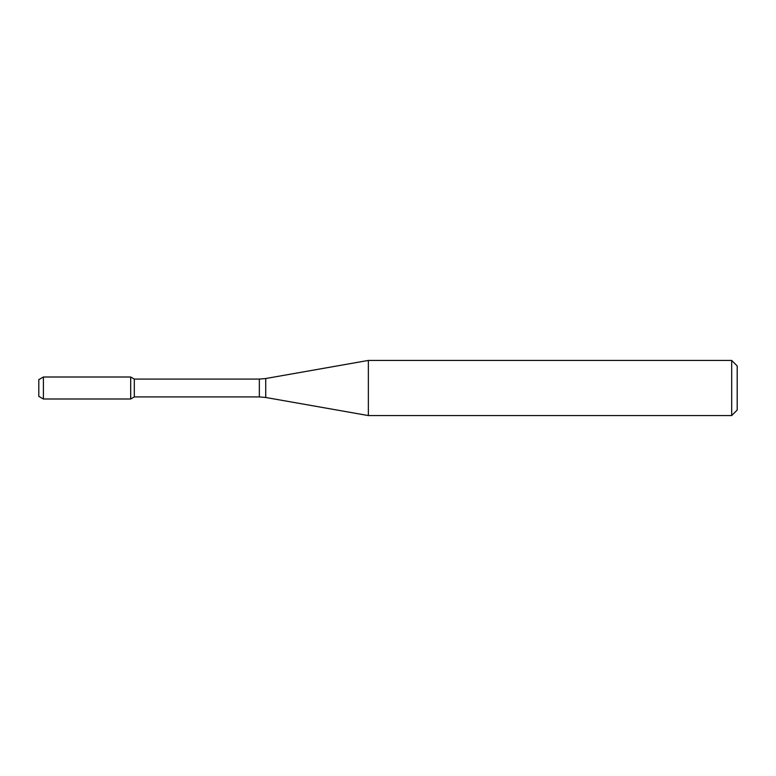 <?xml version="1.0" encoding="UTF-8"?>
<svg xmlns="http://www.w3.org/2000/svg" width="776" height="776" viewBox="0 0 776 776"><rect width="100%" height="100%" fill="white"/><g stroke="black" fill="none" stroke-linecap="round" stroke-linejoin="round"><path stroke-width="1.16" d="M731.69 415.567L731.69 360.433L737.2 365.942L737.2 410.058L731.69 415.567L368.358 415.567L265.731 397.477L259.349 396.914L134.306 396.914L130.698 399L130.698 377L43.398 377L43.398 399L38.8 396.352L38.8 379.648L43.398 377M134.306 396.914L134.306 379.086L130.698 377L130.698 399L43.398 399M368.358 415.567L368.358 360.433L265.731 378.523L265.731 397.477M259.349 396.914L259.349 379.086L134.306 379.086M259.349 379.086L265.731 378.523M731.69 360.433L368.358 360.433"/></g></svg>
